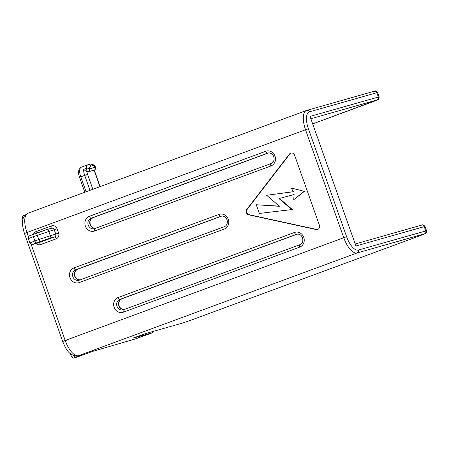 <?xml version="1.0" encoding="UTF-8"?>
<svg xmlns="http://www.w3.org/2000/svg" width="449" height="449" viewBox="0 0 449 449"><rect width="100%" height="100%" fill="white"/><g stroke="black" fill="none" stroke-linecap="round" stroke-linejoin="round"><path stroke-width="0.67" d="M294.606 155.214L319.419 225.286A3.3 3.003 74.1 0 1 317.499 229.501A3.3 3.003 74.1 0 1 316.141 229.54L248.679 214.813A3.3 3.003 74.1 0 1 246.77 209.425L289.42 154.08A3.3 3.003 74.1 0 1 290.879 153.081A3.3 3.003 74.1 0 1 294.606 155.214M77.301 357.011A2.29 0.943 -110.2 0 1 77.273 357.022A2.29 0.943 -110.2 0 1 77.245 357.034L74.512 357.808L77.38 356.674L76.386 356.046M77.38 356.674L81.752 354.8M77.273 357.022L92.163 351.533A2.29 0.943 69.8 0 1 92.135 351.539L77.245 357.034A2.29 2.088 -105.9 0 1 77.11 357.078A2.29 2.29 0 0 0 77.273 357.022M76.964 357.112A2.29 2.088 -105.9 0 0 77.11 357.078L74.377 357.853A2.29 2.088 74.1 0 0 74.512 357.808M94.251 170.07A2.29 0.943 -110.2 0 1 94.211 170.087A2.29 0.943 -110.2 0 1 94.183 170.098L93.398 170.384A2.29 0.943 69.8 0 0 93.426 170.379A2.29 0.943 69.8 0 0 93.594 170.266M93.398 170.384L88.29 171.771A2.29 0.943 -110.2 0 1 87.005 170.727A2.29 0.943 -110.2 0 1 86.337 168.364A2.29 1.442 1.2 0 1 89.486 168.886A2.29 2.088 74.1 0 1 88.29 171.771L94.183 170.098A2.29 2.088 -105.9 0 0 95.379 167.213A2.29 1.341 -39.3 0 0 95.194 166.484C93.515 164.48 91.781 163.7 89.991 164.149A2.29 2.088 74.1 0 1 92.578 165.636A6.875 2.834 -110.2 0 1 95.379 167.213L89.486 168.886A6.875 2.834 -110.2 0 1 90.754 166.152L92.578 165.636M89.851 164.199A2.29 2.088 74.1 0 1 89.991 164.149L88.172 164.671A2.29 2.088 74.1 0 0 88.032 164.716A9.165 3.777 69.8 0 0 87.92 164.749A9.165 3.777 69.8 0 0 86.337 168.364L83.593 169.374L86.904 171.866A2.29 0.943 69.8 0 0 87.504 172.057M259.359 213.449L291.794 209.571L278.964 198.553L294.123 194.529L293.725 199.721L304.192 191.291L291.171 188.008L293.45 191.734L266.644 195.293L279.474 206.316L256.278 204.744L259.359 213.449M317.724 229.428A3.3 3.003 74.1 0 1 316.596 229.411L249.133 214.684A3.3 3.003 74.1 0 1 247.225 209.296L289.874 153.951A3.3 3.003 74.1 0 1 291.109 153.025M256.278 204.744L279.272 206.142M266.644 195.293L293.41 191.672M291.171 188.008L304.192 191.291M293.725 199.721L304.647 191.162M291.794 209.571L292.248 209.442L279.424 198.43M355.917 245.99L310.034 116.431L355.917 245.99L425.023 226.425L426.55 230.741L358.353 250.054A16.041 6.612 -110.2 0 1 346.628 236.746L308.396 128.779A16.041 6.612 -110.2 0 1 309.417 111.857L376.806 92.713L378.339 97.035L310.034 116.431M49.457 238.441L35.74 243.498L49.457 238.441M92.842 189.293L87.577 174.414L84.704 175.396L89.996 190.342M86.079 191.785L80.786 176.844L84.704 175.396A9.165 3.777 69.8 0 1 83.593 169.374M22.91 219.561L22.45 218.259C22.568 214.549 23.668 215.941 23.786 215.34L25.093 214.83M37.346 232.795L33.484 234.221A2.29 0.943 69.8 0 0 33.456 234.226A2.29 0.943 69.8 0 0 33.338 236.64L54.2 229.714A2.29 2.088 -105.9 0 0 51.613 228.232L46.146 229.787A2.29 2.088 74.1 0 1 48.733 231.269L50.266 235.585A2.29 2.088 74.1 0 1 49.07 238.47L54.531 236.915A2.29 2.088 -105.9 0 0 55.727 234.036L58.595 233.053L57.068 228.732L54.2 229.714L55.727 234.036L38.782 239.508A2.29 0.943 69.8 0 0 40.461 241.41L49.07 238.47M38.58 242.774A2.29 2.088 -105.9 0 0 38.721 242.741L33.26 244.295C32.126 243.953 32.872 245.968 29.87 242.982L34.865 240.956L33.338 236.64L28.338 238.66C28.573 236.528 28.955 235.579 29.477 235.826L46.146 229.787A2.29 2.088 74.1 0 0 46.011 229.832L37.402 232.773A2.29 0.943 69.8 0 0 37.374 232.784A2.29 0.943 69.8 0 0 37.256 235.192L38.782 239.508L34.865 240.956A2.29 0.943 69.8 0 0 36.543 242.858L40.461 241.41M38.721 242.741A2.29 2.088 -105.9 0 0 38.861 242.696A2.29 0.943 -110.2 0 1 40.533 244.598L56.209 238.817A4.585 4.176 -105.9 0 0 58.595 233.053M36.156 243.47A4.585 4.176 -105.9 0 0 40.533 244.598M56.209 238.817A2.29 0.943 69.8 0 0 54.531 236.915L38.861 242.696L33.394 244.25L36.543 242.858M51.534 228.255A2.29 0.943 69.8 0 0 51.618 225.858L35.948 231.639A2.29 0.943 -110.2 0 1 36.223 233.205M35.948 231.639A4.585 4.176 -105.9 0 0 33.523 234.204M57.068 228.732A4.585 4.176 -105.9 0 0 51.618 225.858M28.478 236.814L26.957 232.515L305.528 129.761L343.76 237.729L65.189 340.482L31.138 244.329M299.696 247.146A7.79 7.094 -105.9 0 0 303.754 237.347A7.79 7.094 -105.9 0 0 294.493 232.464L118.182 297.496A7.79 7.094 -105.9 0 0 114.125 307.296A7.79 7.094 -105.9 0 0 123.385 312.178L299.696 247.146A2.29 0.943 69.8 0 1 299.814 244.739L123.503 309.771A2.29 0.943 69.8 0 0 123.385 312.178M270.943 165.956A7.79 7.094 -105.9 0 0 275.007 156.157A7.79 7.094 -105.9 0 0 265.746 151.274L89.435 216.306A7.79 7.094 -105.9 0 0 85.372 226.105A7.79 7.094 -105.9 0 0 94.632 230.988L270.943 165.956A2.29 0.943 69.8 0 1 271.061 163.548L94.75 228.58A2.29 0.943 69.8 0 0 94.632 230.988M224.197 229.097A7.79 7.094 -105.9 0 0 228.26 219.297A7.79 7.094 -105.9 0 0 219 214.414L74.034 267.885A7.79 7.094 -105.9 0 0 69.971 277.684A7.79 7.094 -105.9 0 0 79.232 282.567L224.197 229.097A2.29 0.943 69.8 0 1 224.315 226.689L79.35 280.159A2.29 0.943 69.8 0 0 79.232 282.567M66.873 340.168L64.005 341.15M78.311 355.776C68.989 356.596 65.661 348.396 62.692 341.493L65.189 340.482A18.336 7.554 -110.2 0 0 78.592 355.687L82.234 354.654A4.585 4.176 74.1 0 1 81.959 354.744L78.311 355.776A4.585 4.176 -105.9 0 0 78.592 355.687L357.163 252.933L424.552 233.794L421.403 235.186L191.027 320.165L182.417 323.106L146.172 333.399L133.634 338.024L151.667 332.905L135.211 338.973L92.135 351.539M93.92 170.193A6.875 2.834 -110.2 0 1 94.862 172.349L99.936 186.677M87.577 174.414A6.875 2.834 -110.2 0 1 86.904 171.866M22.45 218.259L23.455 217.816M25.065 214.841A2.29 0.943 69.8 0 0 24.673 215.649M311.05 118.688L377.143 99.914L312.88 123.851L374.028 101.3A2.29 0.943 69.8 0 0 374.051 101.289M75.561 357.348A2.29 0.943 -110.2 0 1 73.967 355.653M73.63 355.541L71.385 356.455C73.922 359.245 74.281 357.471 74.377 357.853M246.77 209.425L247.225 209.296M248.679 214.813L249.133 214.684M289.42 154.08L289.874 153.951M316.141 229.54L316.596 229.411M92.988 217.67A2.29 0.943 -110.2 0 1 92.96 217.681L268.519 152.924L92.932 217.692A5.5 5.006 -105.9 0 0 89.884 223.995A5.5 5.006 -105.9 0 0 95.474 228.317M94.728 228.592A5.5 5.006 74.1 0 1 94.447 228.681A5.5 5.006 74.1 0 1 88.184 224.943A5.5 5.006 74.1 0 1 91.108 218.208L268.075 152.986M89.435 216.306A2.29 0.943 -110.2 0 0 91.108 218.208L92.932 217.692A2.29 0.943 -110.2 0 0 92.96 217.681L90.922 219.247L90.002 221.43L90.131 224.141L90.984 225.982L92.208 227.284L93.386 227.974L95.497 228.305M79.327 280.17A5.5 5.006 74.1 0 1 79.046 280.26A5.5 5.006 74.1 0 1 72.783 276.522A5.5 5.006 74.1 0 1 75.707 269.787L221.329 216.126M74.034 267.885A2.29 0.943 -110.2 0 0 75.707 269.787L77.531 269.271A5.5 5.006 -105.9 0 0 74.483 275.574A5.5 5.006 -105.9 0 0 80.074 279.895M77.587 269.248A2.29 0.943 -110.2 0 1 77.559 269.26L221.778 216.064L77.531 269.271A2.29 0.943 -110.2 0 0 77.559 269.26L75.516 270.826L74.601 273.009L74.73 275.72L75.584 277.561L76.801 278.863L77.986 279.553L80.096 279.884M123.481 309.782A5.5 5.006 74.1 0 1 123.2 309.872A5.5 5.006 74.1 0 1 116.931 306.134A5.5 5.006 74.1 0 1 119.861 299.399L296.828 234.176M118.182 297.496A2.29 0.943 -110.2 0 0 119.861 299.399L121.679 298.882A5.5 5.006 -105.9 0 0 118.637 305.185A5.5 5.006 -105.9 0 0 124.227 309.507M121.735 298.86A2.29 0.943 -110.2 0 1 121.713 298.871L297.272 234.114L121.679 298.882A2.29 0.943 -110.2 0 0 121.713 298.871L119.67 300.437L118.755 302.62L118.884 305.331L119.731 307.172L120.955 308.474L122.139 309.165L124.25 309.496M84.816 192.251L79.54 177.349L80.786 176.844A9.165 3.777 -110.2 0 1 81.258 167.208A9.165 3.777 -110.2 0 1 81.37 167.168M346.628 236.746L343.76 237.729A18.336 7.554 69.8 0 0 357.163 252.933A2.29 2.088 -105.9 0 0 358.353 250.054M309.417 111.857A2.29 2.088 74.1 0 0 306.695 110.42A18.336 7.554 69.8 0 0 306.465 110.493A18.336 7.554 69.8 0 0 305.528 129.761L308.396 128.779M62.692 341.493L24.459 233.531L26.957 232.515A18.336 7.554 -110.2 0 1 27.894 213.247L306.465 110.493L374.225 91.231A2.29 2.088 74.1 0 1 376.806 92.713L377.615 92.545L379.141 96.866L378.339 97.035A2.29 2.088 -105.9 0 1 377.143 99.914M373.995 101.306A2.29 0.943 69.8 0 0 374.028 101.3L377.873 99.768C378.08 99.24 378.995 100.368 379.141 96.866M421.493 225.157A2.29 2.088 74.1 0 1 424.215 226.593L425.747 230.909A2.29 2.088 -105.9 0 1 424.552 233.794M135.211 338.973A2.29 2.088 74.1 0 1 134.93 339.051M151.667 332.905A2.29 2.088 -105.9 0 0 152.924 331.491M182.417 323.106A2.29 2.088 74.1 0 1 182.137 323.185M421.403 235.186A2.29 0.943 69.8 0 0 421.437 235.175L425.282 233.648C425.489 233.115 426.404 234.243 426.55 230.741M374.084 91.276A2.29 2.088 74.1 0 1 374.225 91.231C375.353 91.574 374.606 89.559 377.615 92.545M265.746 151.274A2.29 0.943 69.8 0 0 267.419 153.171A5.5 5.006 74.1 0 1 267.75 153.064C274.126 151.661 276.483 161.578 271.061 163.548A2.29 0.943 69.8 0 1 271.089 163.537M271.033 163.559L94.778 228.575A2.29 0.943 69.8 0 0 94.75 228.58L94.447 228.681M219 214.414A2.29 0.943 69.8 0 0 220.672 216.311A5.5 5.006 74.1 0 1 221.009 216.205C227.385 214.802 229.736 224.719 224.315 226.689A2.29 0.943 69.8 0 1 224.343 226.678M224.287 226.7L79.378 280.148A2.29 0.943 69.8 0 0 79.35 280.159L79.046 280.26M294.493 232.464A2.29 0.943 69.8 0 0 296.172 234.361A5.5 5.006 74.1 0 1 296.503 234.255C302.879 232.851 305.236 242.769 299.814 244.739A2.29 0.943 69.8 0 1 299.842 244.727M299.786 244.75L123.531 309.759A2.29 0.943 69.8 0 0 123.503 309.771L123.2 309.872M79.54 177.349C78.384 174.072 78.272 171.338 79.192 169.144L81.258 167.208L88.172 164.671A2.29 2.088 74.1 0 1 90.754 166.152M94.862 172.349L94.127 170.12M49.586 238.402L35.55 243.375M28.338 238.66L29.87 242.982M24.459 233.531C21.72 224.141 20.94 216.912 27.894 213.247M71.385 356.455L70.386 353.621M425.023 226.425C422.015 223.439 422.762 225.454 421.633 225.112L355.4 243.925M153.704 331.267L153.109 332.26L151.79 333.035L135.07 339.017L92.163 351.533M133.493 337.901L146.037 333.444L182.277 323.151L191.055 320.154L421.437 235.175M93.426 170.379L94.211 170.087A2.29 2.29 0 0 0 95.154 166.444M100.127 186.604L95.059 172.304"/></g></svg>
